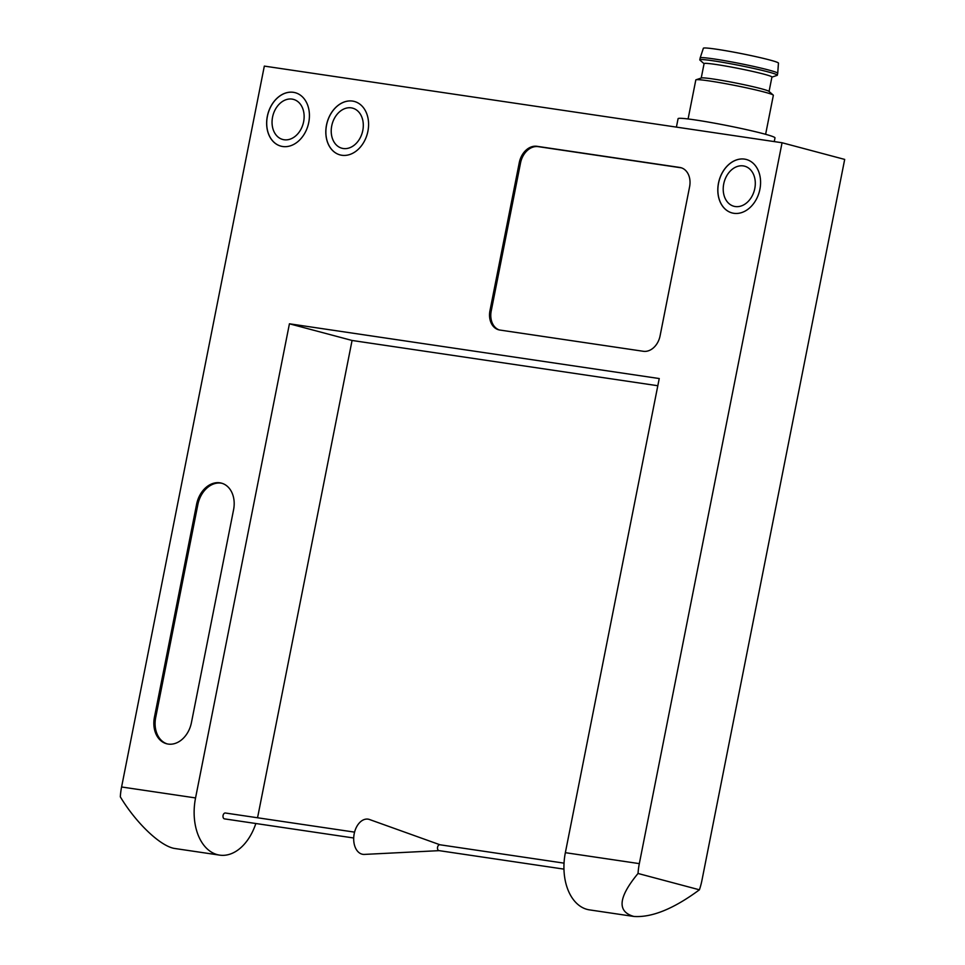 <?xml version="1.0" encoding="UTF-8"?>
<svg xmlns="http://www.w3.org/2000/svg" width="965" height="965" viewBox="0 0 965 965"><rect width="100%" height="100%" fill="white"/><g stroke="black" fill="none" stroke-linecap="round" stroke-linejoin="round"><path stroke-width="1.45" d="M699.408 889.802A49.396 32.291 -81.6 0 0 701.953 880.297L844.689 159.418L782.06 142.748L264.326 66.102L121.59 786.982A49.396 32.291 98.4 0 0 120.311 796.825C136.282 823.434 161.131 846.872 175.16 848.549L219.634 855.123A49.396 32.291 -81.6 0 1 195.557 797.934L289.428 323.794L659.24 378.545L565.357 852.674A49.396 32.291 98.4 0 0 589.446 909.874L633.921 916.461C616.864 911.732 618.239 897.402 638.034 873.47L699.408 889.802C673.763 908.777 651.93 917.667 633.921 916.461M257.486 817.765A49.396 32.291 -81.6 0 0 258.186 814.593L352.068 340.464L657.816 385.735M744.558 159.116A27.659 20.88 104.9 0 1 746.307 159.478A27.659 20.88 104.9 0 1 759.371 191.577A27.659 20.88 104.9 0 1 732.085 212.939A27.659 20.88 104.9 0 1 718.732 181.987A27.659 20.88 104.9 0 1 744.558 159.116M352.563 101.084A27.659 20.88 104.9 0 1 354.312 101.446A27.659 20.88 104.9 0 1 367.375 133.544A27.659 20.88 104.9 0 1 340.09 154.907A27.659 20.88 104.9 0 1 326.737 123.954A27.659 20.88 104.9 0 1 352.563 101.084M293.396 92.314A27.659 20.88 104.9 0 1 295.145 92.676A27.659 20.88 104.9 0 1 308.209 124.787A27.659 20.88 104.9 0 1 280.911 146.149A27.659 20.88 104.9 0 1 267.57 115.197A27.659 20.88 104.9 0 1 293.396 92.314M689.589 186.824A17.78 13.426 -75.1 0 0 680.844 167.669A17.78 13.426 -75.1 0 0 679.722 167.44L536.974 146.306A18.769 14.161 -75.1 0 0 519.279 162.615L489.967 310.658A17.78 13.426 -75.1 0 0 498.712 329.813A17.78 13.426 -75.1 0 0 499.834 330.042L643.317 351.284A17.78 13.426 -75.1 0 0 660.084 335.844L689.589 186.824M638.034 873.47A49.396 32.291 -81.6 0 1 639.325 863.627L782.06 142.748M196.607 504.273L154.448 717.14A24.704 18.637 -75.1 0 0 166.595 743.75A24.704 18.637 -75.1 0 0 191.432 722.616L233.578 509.749A24.704 18.637 -75.1 0 0 221.443 483.139A24.704 18.637 -75.1 0 0 196.607 504.273L197.849 504.599L155.703 717.477A24.704 18.637 -75.1 0 0 167.222 743.906M255.846 823.507A49.396 32.291 -81.6 0 1 219.634 855.123M289.428 323.794L352.068 340.464M681.471 167.862A17.78 13.426 -75.1 0 0 680.976 167.777L538.229 146.644A18.769 14.161 -75.1 0 0 520.533 162.94L491.221 310.995A17.78 13.426 -75.1 0 0 499.339 329.958M280.948 146.149A27.659 20.88 104.9 0 1 267.643 115.185A27.659 20.88 104.9 0 1 293.457 92.338A27.659 20.88 104.9 0 1 295.181 92.688M292.118 99.106A20.747 15.657 104.9 0 1 293.432 99.383A20.747 15.657 104.9 0 1 303.227 123.46A20.747 15.657 104.9 0 1 282.757 139.479A20.747 15.657 104.9 0 1 272.745 116.258A20.747 15.657 104.9 0 1 292.118 99.106M340.114 154.919A27.659 20.88 104.9 0 1 326.809 123.942A27.659 20.88 104.9 0 1 352.623 101.096A27.659 20.88 104.9 0 1 354.348 101.446M351.284 107.863A20.747 15.657 104.9 0 1 352.599 108.14A20.747 15.657 104.9 0 1 362.394 132.217A20.747 15.657 104.9 0 1 341.924 148.236A20.747 15.657 104.9 0 1 331.912 125.028A20.747 15.657 104.9 0 1 351.284 107.863M732.109 212.951A27.659 20.88 104.9 0 1 718.804 181.975A27.659 20.88 104.9 0 1 744.618 159.129A27.659 20.88 104.9 0 1 746.343 159.478M743.279 165.908A20.747 15.657 104.9 0 1 744.594 166.173A20.747 15.657 104.9 0 1 754.389 190.25A20.747 15.657 104.9 0 1 733.919 206.269A20.747 15.657 104.9 0 1 723.907 183.06A20.747 15.657 104.9 0 1 743.279 165.908M700.18 57.9A39.517 2.22 -168.8 0 1 739.371 63.425A39.517 2.22 -168.8 0 1 777.718 73.256A39.517 2.22 -168.8 0 0 777.718 73.256L778.453 63.123A38.274 2.147 -168.8 0 0 741.325 53.594A38.274 2.147 -168.8 0 0 703.364 48.25L700.18 57.9A39.517 2.22 -168.8 0 0 700.18 57.924L699.794 59.854A39.517 2.22 -168.8 0 0 699.939 60.107L704.076 63.702M771.916 77.128L777.102 75.379A39.517 2.22 -168.8 0 0 777.332 75.21A39.517 2.22 -168.8 0 0 738.997 65.355A39.517 2.22 -168.8 0 0 699.794 59.854M769.069 91.458L771.928 77.043A34.583 1.942 -168.8 0 0 738.382 68.418A34.583 1.942 -168.8 0 0 704.088 63.606L701.229 78.032M765.619 134.316L773.351 95.306A39.517 2.22 -168.8 0 0 773.206 95.065L768.936 91.337A34.583 1.942 -168.8 0 0 735.511 82.942A34.583 1.942 -168.8 0 0 701.41 77.972L696.042 79.781A39.517 2.22 -168.8 0 0 695.813 79.95L688.093 118.96M773.206 95.065A39.517 2.22 -168.8 0 0 735.016 85.463A39.517 2.22 -168.8 0 0 696.042 79.781M774.256 141.602L774.992 137.862A49.396 2.762 -168.8 0 0 727.079 125.559A49.396 2.762 -168.8 0 0 678.081 118.671L676.405 127.115M222.071 483.32A24.704 18.637 -75.1 0 0 197.849 504.599M225.533 813.037A2.967 1.942 98.4 0 0 225.388 813.013A2.967 1.942 98.4 0 0 223.036 815.654A2.967 1.942 98.4 0 0 224.519 818.875L353.709 837.994M440.004 844.785L369.547 819.526A17.78 11.628 98.4 0 0 368.932 819.321A17.78 11.628 98.4 0 0 353.914 835.533A17.78 11.628 98.4 0 0 364.384 854.411L439.135 850.648M440.124 844.821A2.967 1.942 98.4 0 0 440.016 844.785A2.967 1.942 98.4 0 0 439.871 844.761A2.967 1.942 98.4 0 0 437.531 847.415A2.967 1.942 98.4 0 0 439.003 850.623A2.967 1.942 98.4 0 0 439.256 850.635M195.557 797.934L121.59 786.982M639.325 863.627L565.357 852.674M680.976 167.777L679.722 167.44M538.229 146.644L536.974 146.306M520.533 162.94L519.279 162.615M491.221 310.995L489.967 310.658M154.448 717.14L155.703 717.477M777.718 73.268L777.332 75.21M225.388 813.013L354.577 832.132M439.003 850.623L563.946 869.127M439.871 844.761L564.043 863.144"/></g></svg>
